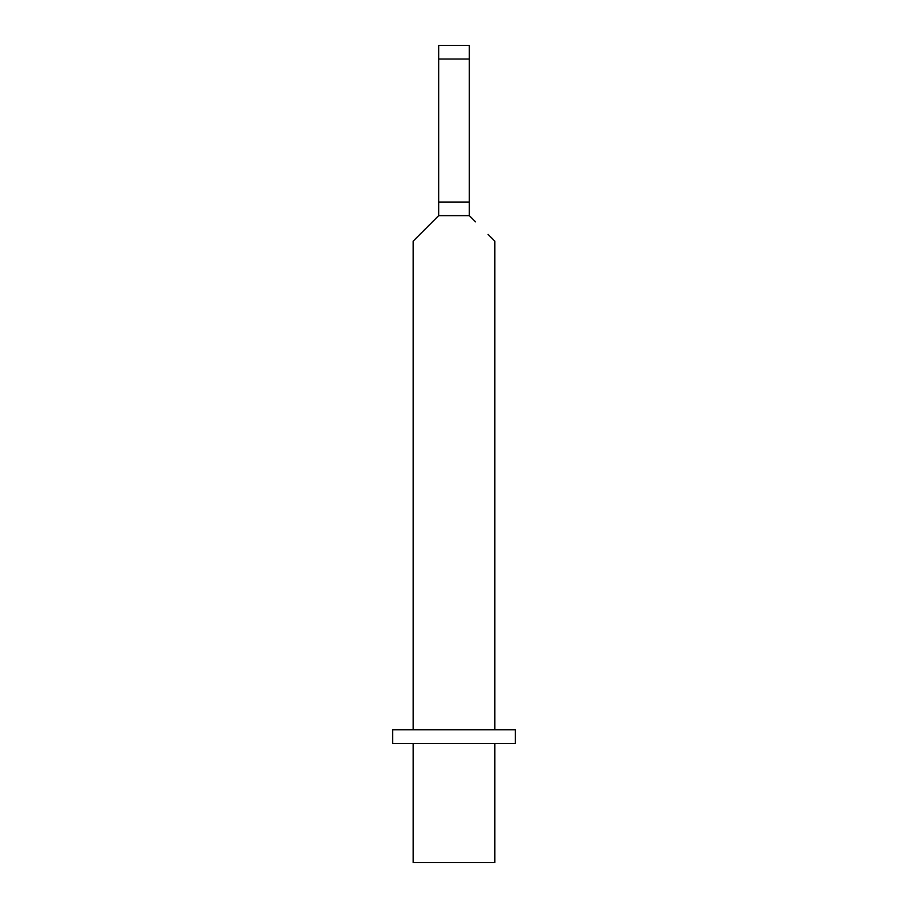 <?xml version="1.0" encoding="UTF-8"?>
<svg xmlns="http://www.w3.org/2000/svg" width="908" height="908" viewBox="0 0 908 908"><rect width="100%" height="100%" fill="white"/><g stroke="black" fill="none" stroke-linecap="round" stroke-linejoin="round"><path stroke-width="1.36" d="M515.29 729.805L392.71 729.805L392.71 743.425L515.29 743.425L515.29 729.805M494.86 743.425L494.86 862.6L413.14 862.6L413.14 743.425M432.503 221.824L413.322 241.006L438.678 215.65L438.678 202.03L469.322 202.03L469.322 45.4L438.678 45.4L438.678 202.03M438.678 215.65L469.322 215.65L469.322 202.03M438.678 59.02L469.322 59.02M469.322 215.65L475.497 221.824M494.712 241.04L488.084 234.412M413.288 241.04L419.916 234.412M494.86 241.188L494.86 729.805M413.14 241.188L413.14 729.805"/></g></svg>
